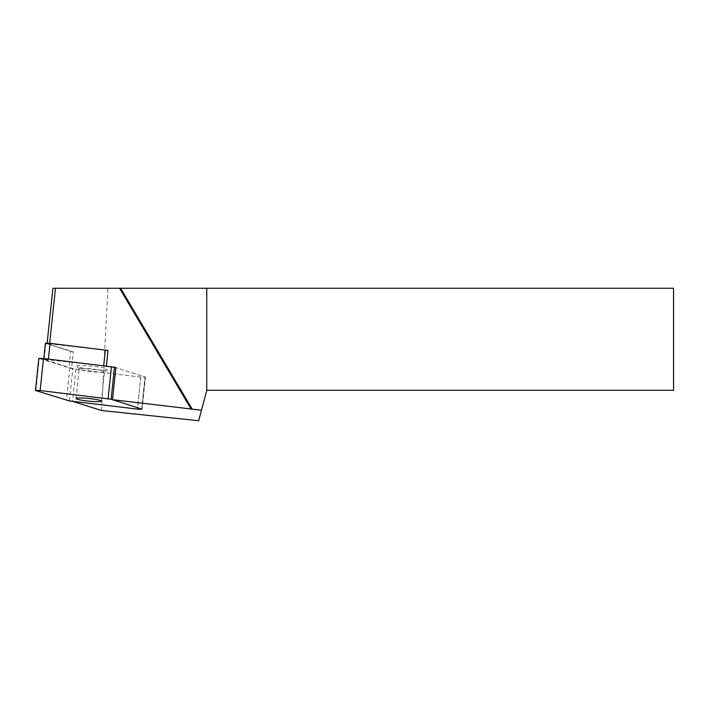 <?xml version="1.0" encoding="UTF-8"?>
<svg xmlns="http://www.w3.org/2000/svg" width="709" height="709" viewBox="0 0 709 709"><rect width="100%" height="100%" fill="white"/><g stroke="black" fill="none" stroke-linecap="round" stroke-linejoin="round"><path stroke-width="0.53" stroke-dasharray="3.54 2.66" d="M81.615 368.45A12.753 1.329 6 0 1 95.857 369.451A12.753 1.329 6 0 1 104.542 371.64A12.753 1.329 6 0 1 104.462 371.773A12.753 1.329 6 0 1 91.718 371.631A12.753 1.329 6 0 1 79.231 369.123A12.753 1.329 6 0 1 79.178 368.972A12.753 1.329 6 0 1 81.615 368.45M79.833 365.56A15.306 1.595 -174 0 0 76.971 366.358A15.306 1.595 -174 0 0 91.957 369.371A15.306 1.595 -174 0 0 107.245 369.54A15.306 1.595 -174 0 0 97.682 366.863A15.306 1.595 -174 0 0 79.833 365.56M45.385 343.28L70.652 351.398L68.959 367.439L75.916 369.283L140.772 377.064L145.434 377.126L115.877 367.652L145.434 377.126L140.772 377.064L72.805 368.91L38.818 358.435M108.007 350.459L47.095 343.564L73.311 351.877L71.627 367.918M70.652 351.398L73.311 351.877M103.691 365.729L43.701 359.321L68.959 367.439M106.368 366.048L106.323 366.5L103.665 366.021M115.877 367.652L106.323 366.5M75.916 369.283L72.548 401.321M47.095 343.564L47.14 343.112M52.909 288.271L107.892 288.271L101.591 410.529M198.662 420.729L206.815 390.287L673.55 390.287L673.55 288.271L107.892 288.271M141.649 408.925L145.017 376.887L141.649 408.925M140.772 377.064L137.404 409.102L140.772 377.064M69.438 400.948L72.805 368.91M69.774 368.361L66.407 400.399M35.875 390.712L39.243 358.674M44.118 359.56L45.81 343.519M101.44 401.152L104.542 371.64M76.076 398.485L79.178 368.972M104.462 371.773L107.245 369.54M79.231 369.123L76.971 366.358M145.434 377.126L142.066 409.164L145.434 377.126M43.701 359.321L43.781 358.541"/><path stroke-width="1.06" d="M111.109 399.247L40.121 390.544L35.45 390.473L69.438 400.948L137.404 409.102L142.066 409.164L111.109 399.247L114.477 367.209L115.877 367.652L112.509 399.69L201.48 410.219L206.753 390.544L206.753 288.271L55.453 288.271L49.674 343.298M88.758 398.476A12.753 1.329 6 0 1 101.44 401.152A12.753 1.329 6 0 1 88.616 401.143A12.753 1.329 6 0 1 76.076 398.485A12.753 1.329 6 0 1 78.513 397.962A12.753 1.329 6 0 1 88.758 398.476M35.45 390.473L38.818 358.435L43.488 358.506L114.477 367.209M106.368 366.048L108.007 350.459L50.055 343.342L45.385 343.28L43.781 358.541M105.349 349.98L103.691 365.729M201.48 410.219L198.662 420.729L101.591 410.529L72.548 401.321L137.404 409.102L142.066 409.164L112.509 399.69M55.453 288.271L52.909 288.271L47.14 343.112M206.753 288.271L206.753 390.544M206.815 390.287L673.55 390.287L673.55 288.271L206.815 288.271M108.087 398.697L111.455 366.659M43.488 358.506L40.121 390.544M50.055 343.342L48.398 359.091M191.155 409.12L119.564 288.271M192.254 409.244L120.592 288.271"/></g></svg>
